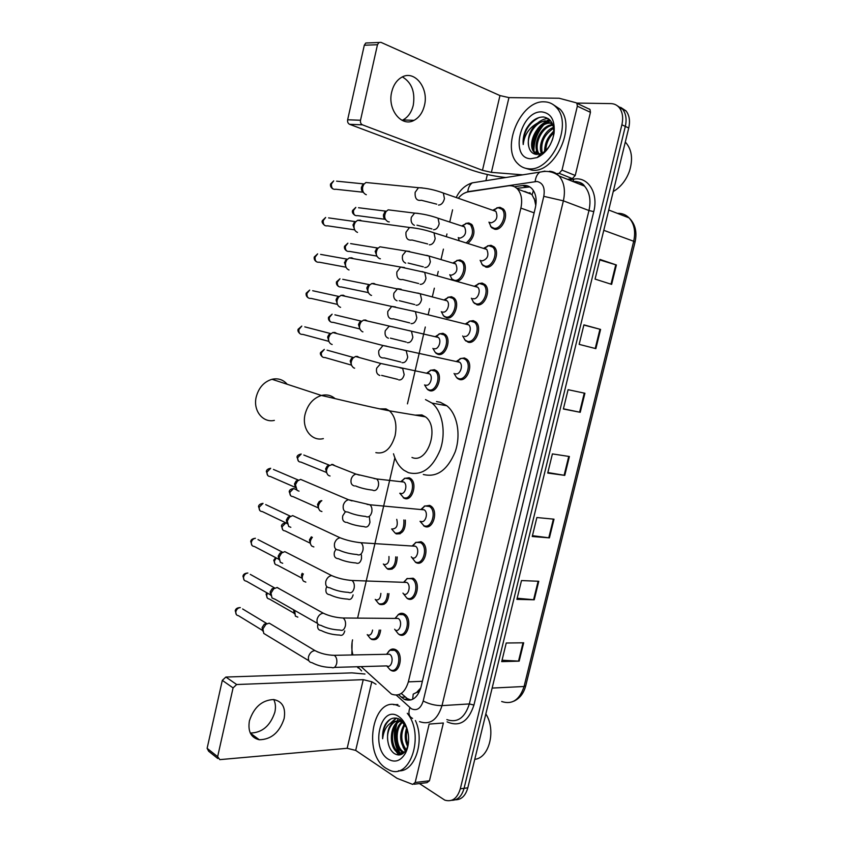 <?xml version="1.0" encoding="UTF-8"?>
<svg xmlns="http://www.w3.org/2000/svg" width="843" height="843" viewBox="0 0 843 843"><rect width="100%" height="100%" fill="white"/><g stroke="black" fill="none" stroke-linecap="round" stroke-linejoin="round"><path stroke-width="1.26" d="M388.95 593.609C388.159 602.092 385.019 605.664 379.55 604.347L384.092 604.294M397.19 556.96C396.884 566.117 393.744 570.195 387.769 569.194L392.111 569.12M405.357 520.078C405.673 529.857 402.575 534.451 396.041 533.851L400.151 533.777M404.25 478.476L409.171 477.728L410.404 478.392C417.959 483.123 412.174 502.091 404.355 498.329L403.281 497.749L408.212 498.255M430.225 370.362L434.451 369.698L436.453 370.751C443.334 375.746 437.148 393.449 429.551 390.636L427.707 389.656L432.543 390.572M439.003 333.933L442.965 333.301L445.22 334.471C451.869 339.529 445.568 356.874 438.044 354.345L435.947 353.259L440.71 354.302M447.844 297.305L451.532 296.715L454.019 297.99C460.447 303.111 454.04 320.108 446.579 317.874L443.176 315.451M452.47 279.781L451.521 278.611M456.737 260.487L460.13 259.939L462.849 261.309C468.181 265.745 464.166 280.045 457.306 281.14M465.694 223.458L468.782 222.952L471.732 224.428C475.578 230.929 474.388 237.189 468.139 243.227M496.79 207.842L499.973 207.315L503.282 208.98C509.32 214.449 502.407 230.856 494.788 229.275L491.648 227.694L490.521 226.177M487.496 245.871L491.016 245.292L494.093 246.851C500.363 252.299 493.534 268.991 485.863 267.126L481.817 264.196M478.255 283.691L482.101 283.048L484.936 284.512C491.437 289.918 484.714 306.936 476.98 304.776L473.176 302.026M469.087 321.288L473.239 320.614L475.821 321.952C482.565 327.316 475.947 344.671 468.139 342.205L464.598 339.655M459.972 358.696L464.43 357.959L466.737 359.181C473.745 364.482 467.233 382.216 459.361 379.445L457.212 378.307L462.449 379.371M406.705 578.772L413.144 578.224C421.595 582.903 416.02 603.483 407.622 598.688L407.19 598.446M398.054 614.737C399.961 613.156 401.963 612.861 404.039 613.852L404.355 614.031C413.038 618.551 407.664 639.711 399.161 634.547L399.024 634.463M415.42 542.607L421.068 541.722L421.964 542.218C430.193 547.033 424.44 567.076 416.126 562.639L415.399 562.228M424.198 506.232L429.645 505.368L430.836 506.021C438.824 510.963 432.891 530.479 424.682 526.39L423.66 525.832M387.39 653.388C389.55 649.395 392.29 648.141 395.599 649.637L395.62 649.637C404.419 653.936 399.477 675.496 390.899 670.301L389.793 669.542M361.089 666.634L391.447 694.074C399.266 696.95 404.903 692.883 408.36 681.871L520.879 208.105C522.576 200.002 521.448 193.648 517.518 189.032C514.968 186.398 511.891 185.334 508.287 185.829L468.202 191.877C464.693 192.467 461.437 194.512 458.444 198.021M536.106 202.699L531.817 194.385L524.725 191.414M412.638 699.332L413.228 694.126L416.632 692.419C418.592 692.208 419.951 690.744 420.699 688.036L420.752 688.067M420.699 688.036L416.632 692.419M534.304 198.59L535.79 205.534M352.553 639.848C351.415 644.958 351.542 649.995 352.932 654.948M452.575 209.823L449.793 221.772M446.948 233.985L446.39 236.377M443.429 249.117L441.068 259.286M438.244 271.425L437.296 275.513M434.345 288.18L432.385 296.588M429.582 308.664L428.244 314.428M425.304 327.021L407.443 403.86M394.872 457.875L357.622 618.024M380.667 630.048C379.476 637.782 376.378 640.88 371.373 639.321L371.363 639.321M398.549 694.769L404.082 699.237C411.921 702.061 417.548 698.036 420.984 687.14L535.368 207.631C537.044 199.643 535.927 193.342 532.007 188.748C529.436 186.082 526.317 185.007 522.649 185.502L514.441 186.724M410.952 699.975L407.348 698.636L401.416 693.578M533.05 150.623C533.05 140.823 536.359 132.077 542.987 124.374M552.576 124.227L546.264 121.255L545.263 122.109L549.056 119.232L546.264 121.244C536.464 120.222 526.085 136.029 528.677 146.176C527.265 137.156 530.142 129.495 537.307 123.204C529.004 127.883 524.304 134.985 523.218 144.532C522.713 139.59 523.629 134.564 525.99 129.443C530.711 121.118 536.569 116.966 543.556 116.977C551.174 118.463 554.515 124.532 553.556 135.207L554.051 133.373C551.659 145.133 546.043 153.194 537.212 157.567L530.774 158.737C509.172 158.41 520.468 110.422 541.891 111.898C551.143 113.183 555.189 120.338 554.051 133.373M400.077 754.843L398.95 753.062L400.077 754.843M398.444 752.167C394.303 743.832 393.291 734.98 395.43 725.623C393.291 734.98 394.303 743.832 398.444 752.167M396.084 723.389L398.202 718.594L396.084 723.389M576.654 103.067L610.88 103.605C614.241 103.689 617.013 105.017 619.205 107.577C622.566 111.919 623.451 117.662 621.881 124.785L460.31 788.806C457.327 798.458 452.164 802.23 444.819 800.144L419.456 783.568M485.905 180.708L487.359 174.522M620.617 107.346L626.033 110.897C629.394 115.228 630.29 120.928 628.73 128.01L467.812 787.826L464.071 788.321C461.785 796.308 457.633 800.313 451.595 800.323C457.633 800.313 461.785 796.308 464.071 788.321L625.316 126.397L464.071 788.321L460.31 788.806M617.192 105.681L622.629 109.242C625.991 113.584 626.886 119.295 625.316 126.397C626.886 119.295 625.991 113.584 622.629 109.242L617.192 105.681M516.801 188.326L529.826 186.935M549.668 119.78L548.034 120.918M543.419 125.238C537.181 132.73 534.009 141.171 533.914 150.57M396.895 723.694C393.829 734.885 395.167 745.191 400.92 754.622M599.763 259.929L616.391 264.987L599.889 259.402L595.074 279.096L611.639 284.376L616.391 264.987M583.862 325.05L600.585 329.423L583.914 324.85L579.152 344.365L595.864 348.633L600.585 329.423M584.916 393.26L568.087 389.687L563.366 409.013L580.237 412.301L584.916 393.26M563.419 408.813L580.237 412.301M523.682 642.798L506.243 643.009L501.701 661.629L519.172 661.144L523.682 642.798M502.049 660.227L519.172 661.144M538.772 581.27L521.49 580.564L516.907 599.362L534.23 599.784L538.772 581.27M517.17 598.245L534.23 599.784M554.009 519.183L536.875 517.528L532.249 536.506L549.425 537.866L554.009 519.183M532.449 535.684L549.425 537.866M569.394 456.516L552.407 453.903L547.729 473.06L564.768 475.378L569.394 456.516M547.855 472.544L564.768 475.378M467.812 787.826C465.536 795.792 461.384 799.786 455.357 799.796M273.743 699.553C275.545 703.146 275.914 707.361 274.86 712.177C270.308 725.844 262.12 732.809 250.297 733.052M249.412 720.828C247.705 731.482 251.003 737.794 259.307 739.764C271.214 739.532 279.486 732.483 284.123 718.615C285.914 707.667 282.405 701.302 273.596 699.542C261.994 700.111 253.933 707.214 249.412 720.828M429.456 780.776L443.365 722.999L429.171 724.074L415.167 782.494L429.456 780.776L426.979 782.652L414.124 784.211M364.977 674.042L351.931 672.872L225.882 677.045L236.672 684.527L363.238 679.658L371.805 681.766L375.999 684.263M217.747 758.479L208.653 751.239L207.125 748.321L217.642 756.666L219.791 759.638L347.168 748.299L355.693 750.407L397.032 778.321L412.691 784.39L415.167 782.494M236.672 684.527L233.079 687.899L222.31 680.364L207.125 748.321M222.31 680.364L225.882 677.045M233.079 687.899L217.642 756.666M485.842 713.916C496.264 730.017 489.372 758.047 474.767 759.322M407.285 713.283C425.072 734.632 410.183 780.734 389.245 770.038L386.073 768.321C361.278 753.199 373.755 692.777 399.013 706.213L399.624 706.181M415.409 720.523C425.209 741.482 414.608 772.409 398.423 770.797M406.884 728.152L400.372 719.69C394.45 716.445 389.403 718.057 385.24 724.516C383.165 728.647 382.3 733.389 382.638 738.742C383.902 728.679 388.17 722.82 395.451 721.186C389.308 724.179 386.747 730.67 387.78 740.67C388.539 746.382 390.572 750.576 393.881 753.252C398.855 756.456 403.091 755.086 406.6 749.142L408.17 744.896M388.254 759.174C370.098 748.247 380.456 704.232 398.423 716.297C403.776 719.901 407.095 726.097 408.381 734.875C409.108 741.608 408.191 747.604 405.631 752.862L405.641 752.831C400.91 760.966 395.114 763.063 388.254 759.174M400.214 721.197C390.583 724.917 389.909 746.877 398.528 752.219L402.88 753.621M401.553 720.554C390.077 721.218 387.706 746.34 397.338 752.335L403.007 753.526M402.648 722.335C394.914 728.268 395.609 747.003 403.26 751.766L404.303 752.399M402.037 721.966C393.818 727.393 394.176 746.982 402.079 751.882L403.85 752.841M405.04 724.569C400.33 733.652 400.731 742.072 406.242 749.806M404.503 723.8C398.971 733.515 399.382 742.451 405.746 750.597M407.274 729.416C405.841 734.875 406.136 740.059 408.16 744.991M406.737 727.72C404.429 734.464 404.777 740.807 407.801 746.75M404.556 723.842L401.142 721.534L395.451 721.186M402.712 721.619L402.332 721.45C394.071 717.519 386.062 729.121 387.78 740.67M393.618 704.727L397.875 704.548M402.986 746.909L405.346 751.166M393.755 748.152L398.728 754.991M396.115 718.067L390.92 722.704M400.625 750.639L402.965 753.537M395.968 751.166L399.35 754.959M396.495 718.131L391.858 722.166M390.952 718.9C385.441 722.788 382.669 729.395 382.638 738.742M287.221 384.271C283.185 379.645 278.106 377.98 272.004 379.287C263.975 381.763 258.717 387.654 256.209 396.99C252.847 410.552 262.879 423.144 274.365 420.383M411.974 457.454C427.57 464.43 440.12 427.085 425.452 416.853L421.911 414.935L415.22 415.135M425.504 399.593L432.006 403.091C442.449 411.405 446.295 432.396 440.267 449.73C432.48 468.318 421.858 475.968 408.412 472.67L403.85 470.194C399.024 466.537 395.578 461.068 393.502 453.787M436.505 401.584L440.288 402.269L446.801 405.746C457.285 413.987 461.174 434.735 455.178 451.859C447.412 470.225 436.79 477.76 423.312 474.483M386.621 654.284L389.498 654.242C394.45 656.676 391.658 668.847 386.832 665.896L334.376 667.393M386.526 654.294L389.824 650.29L394.45 650.301C402.712 654.326 398.075 674.569 390.024 669.679L386.726 665.896M308.854 660.743L263.754 633.42L262.921 628.91L265.914 624.315L269.191 623.135L272.394 625.053M262.795 631.07L262.089 627.561L264.238 624.252L266.588 623.409L242.615 608.962M395.346 618.33L398.107 618.435C402.996 620.975 399.993 632.914 395.209 630.027M395.082 618.319L398.507 614.484L403.175 614.652C411.321 618.899 406.284 638.741 398.307 633.904L394.661 629.236M274.607 599.078L271.994 597.94L270.993 593.156L273.722 588.783L277.231 587.476L280.371 589.362M270.866 595.421L270.129 591.934L272.089 588.783L274.449 587.834L250.287 574.378M395.188 618.404L398.507 614.484M404.145 582.176L406.779 582.439C411.532 585.063 408.423 596.686 403.692 594.009M403.702 582.165L407.243 578.488L411.942 578.804C419.877 583.198 414.651 602.513 406.779 598.014L402.954 593.103M282.7 563.293L280.298 562.281L279.107 557.212L281.594 553.05L284.797 551.628L288.369 553.461M279.012 559.689L278.211 556.106L280.002 553.113L282.321 552.081L257.99 539.594M413.007 545.853L415.494 546.243C420.12 548.951 416.906 560.268 412.227 557.792M412.385 545.811L416.052 542.291L420.762 542.766C428.476 547.286 423.081 566.085 415.293 561.933L411.3 556.801M290.835 527.307L288.664 526.432L287.263 521.069L289.528 517.128L292.669 515.589L296.409 517.349M287.2 523.819L286.335 520.089L287.969 517.244L290.234 516.137L265.714 504.62M421.932 509.351L424.25 509.857C428.739 512.639 425.43 523.661 420.805 521.374M421.121 509.277L424.914 505.905L429.614 506.538C437.106 511.164 431.553 529.488 423.85 525.653L420.035 521.311M299.023 491.142L297.084 490.384L295.461 484.736L297.526 480.995L300.582 479.372L304.471 481.026M295.45 487.76L294.513 483.882L295.988 481.184L298.201 480.015L273.469 469.456M458.234 361.563L459.72 362.29C463.661 365.261 460.025 375.283 455.589 373.744M456.664 361.226L460.984 358.391L463.292 358.423L465.462 359.561C472.027 364.534 465.926 381.173 458.539 378.581L456.527 377.506L454.071 373.438M332.174 344.492L331.331 344.207C329.065 342.901 328.19 340.646 328.717 337.432L330.161 334.408L332.795 332.542L334.903 332.437L336.979 333.628M329.012 341.657L327.632 337.084L328.665 334.903L330.572 333.554L304.787 326.863M467.275 324.134L468.697 324.882C472.501 327.885 468.803 337.695 464.398 336.336M465.684 323.744L470.131 321.014L474.525 322.3C480.858 327.326 474.651 343.607 467.338 341.31L465.073 340.119L462.712 335.935M340.572 307.326L340.014 307.147C337.558 305.861 336.61 303.512 337.147 300.108L338.464 297.231L340.983 295.345L343.312 295.219L345.177 296.251M337.548 304.66L336.03 299.887L336.979 297.821L338.802 296.451L312.69 290.73M476.147 286.451L477.718 287.263C481.385 290.298 477.623 299.908 473.26 298.717L472.849 298.601M474.757 286.062L479.34 283.427L483.629 284.829C489.73 289.897 483.429 305.851 476.169 303.838L473.671 302.542L471.395 298.211M349.023 269.971L348.739 269.886C346.115 268.622 345.072 266.188 345.609 262.584L346.842 259.844L349.234 257.937L351.773 257.789L353.407 258.675M346.136 267.473L344.46 262.489L347.084 259.138L320.625 254.396M485.083 248.559L486.79 249.433C489.182 255.292 487.644 259.107 482.175 260.898L481.395 260.656M483.882 248.179L488.592 245.65L492.776 247.136C498.656 252.236 492.259 267.905 485.062 266.156L482.333 264.765L480.141 260.276M357.516 232.405L357.506 232.405C354.713 231.172 353.586 228.653 354.134 224.849L355.261 222.236L357.548 220.318L360.288 220.16L361.658 220.887M354.787 230.076L352.954 224.891L355.419 221.625L328.591 217.884M494.051 210.455L495.895 211.382C498.16 217.167 496.569 221.003 491.132 222.858L490.004 222.478M493.05 210.107L497.897 207.652L501.954 209.222C507.612 214.354 501.142 229.749 493.998 228.274L491.047 226.788L488.951 222.12M366.315 194.712L366.052 194.638C363.259 193.321 362.142 190.75 362.701 186.904L363.754 184.417L365.925 182.499L369.951 182.899M363.491 192.478C361.752 191.382 361.078 189.58 361.478 187.083L363.807 183.9L336.589 181.171M372.585 630.058C371.816 634.189 370.088 635.812 367.39 634.937M379.224 630.048C378.096 637.276 375.188 640.164 370.509 638.699L367.242 634.61M294.281 613.767L293.554 609.774M297.842 617.129L295.345 616.075L294.681 610.416M380.867 593.398C380.551 598.372 378.792 600.501 375.599 599.805M387.517 593.567C386.789 601.554 383.85 604.926 378.697 603.693L375.251 599.384M302.3 578.73L301.436 575.084L302.205 573.282M305.83 582.123L303.522 581.175C301.857 579.246 301.805 576.812 303.354 573.893M388.96 556.506C389.318 562.197 387.611 564.863 383.85 564.494M395.746 556.875C395.525 565.548 392.585 569.425 386.926 568.509L383.323 563.988M310.372 543.577L309.455 539.868L311.341 536.812M313.859 546.928L311.762 546.095C309.623 543.556 309.824 540.626 312.363 537.297M396.747 519.351C398.159 525.568 396.621 528.782 392.143 528.993M403.881 519.952C404.324 529.246 401.426 533.651 395.198 533.145L391.626 528.961M318.506 508.308L317.516 504.451L319.17 501.617L321.236 500.616M321.921 511.553L320.055 510.837C317.6 508.034 317.864 504.894 320.825 501.427L321.857 500.668M401.826 481.522L403.86 482.038C408.107 484.704 404.882 495.41 400.478 493.313M330.034 476L328.391 475.389C325.777 472.67 325.904 469.509 328.77 465.894L332.679 464.398L335.198 465.873M401.099 481.437L404.925 478.202L409.192 478.877C416.273 483.313 410.857 501.111 403.523 497.591L399.793 493.239M326.694 472.86L325.619 468.856L327.137 466.158L329.149 465.094L303.828 455.03M428.149 373.228L429.614 373.881C433.481 376.684 430.035 386.684 425.747 385.125M354.629 368.18L353.733 367.885C350.614 365.419 350.361 362.163 352.975 358.117L355.493 356.484L357.316 356.399L359.339 357.548M426.906 372.975L431.079 370.109L435.199 371.141C441.648 375.82 435.863 392.438 428.729 389.793L427.001 388.876L424.556 384.893M351.584 365.43L350.193 360.941L351.373 358.602L353.196 357.421L327.095 350.161M437.043 336.789L438.286 337.432C442.027 340.277 438.508 350.066 434.261 348.675M362.922 331.868L362.279 331.657C358.992 329.276 358.623 325.988 361.162 321.794L363.575 320.119L365.62 320.024L367.443 321.035M435.61 336.452L439.898 333.691L443.945 334.829C450.183 339.571 444.293 355.841 437.232 353.48L435.262 352.458L432.902 348.37M359.982 329.255L358.475 324.587L359.561 322.353L361.31 321.151L334.903 314.829M445.62 300.076L447.001 300.793C450.615 303.659 447.032 313.259 442.828 312.026L442.617 311.973M371.531 295.408L370.867 295.229C367.422 292.932 366.937 289.613 369.403 285.261L371.721 283.554L373.965 283.448L375.578 284.323M444.356 299.75L448.771 297.094L452.733 298.317C458.761 303.111 452.765 319.054 445.768 316.979L443.576 315.84L441.3 311.636M368.444 292.9L366.789 288.043L367.801 285.903L369.476 284.681L342.743 279.318M454.24 263.174L455.747 263.943C458.139 269.665 456.706 273.417 451.426 275.187L450.889 275.029M380.372 258.78L379.487 258.611C375.904 256.388 375.304 253.026 377.696 248.516L379.908 246.799L383.744 247.421M453.155 262.858L457.686 260.287L461.564 261.604C467.38 266.43 461.3 282.089 454.356 280.276L451.943 279.044L449.751 274.713M376.958 256.346L375.156 251.298L377.706 248.021L350.625 243.616M462.902 226.072L464.546 226.893C466.811 232.552 465.325 236.303 460.088 238.147L459.214 237.874M389.255 221.909L388.043 221.741C384.408 219.549 383.744 216.156 386.052 211.572L388.17 209.844L391.942 210.307M461.996 225.776L466.653 223.29L470.436 224.681C474.114 231.245 472.786 237.241 466.442 242.689M385.525 219.591C383.828 218.569 383.175 216.82 383.576 214.354L385.978 211.161L358.528 207.736M459.14 240.392L458.255 237.568M402.417 76.903C411.711 82.551 415.325 92.003 413.26 105.259C411.521 112.277 408.086 117.177 402.954 119.948L402.079 120.349M391.71 91.971C387.158 109.59 401.721 127.504 414.05 120.338C419.213 117.525 422.67 112.583 424.429 105.48C429.098 88.072 414.429 69.411 401.584 77.324C396.684 80.222 393.386 85.101 391.71 91.971M533.092 147.947C533.587 140.57 536.053 133.742 540.468 127.472M589.141 108.926L589.995 109.474L590.448 112.319L577.35 106.176L562.018 170.117L575.232 175.481L572.365 178.632L567.529 179.348M590.448 112.319L575.232 175.481M506.074 177.515L504.63 177.399C492.881 176.134 481.111 173.437 469.33 169.306L349.571 124.3C347.98 123.468 347.337 121.961 347.643 119.78L360.519 120.254C360.203 122.456 360.846 123.984 362.437 124.827L482.47 170.318L491.395 172.362L522.955 174.849M577.35 106.176L576.907 103.31L576.043 102.751L559.172 98.252L508.94 97.609L499.962 95.575L380.973 42.35L378.939 42.477L377.474 44.721L364.302 45.237L347.643 119.78M364.302 45.237L365.757 43.025L367.79 42.898M377.474 44.721L360.519 120.254M556.506 173.721L559.13 173.31L562.018 170.117M625.285 142.13L626.149 143.004C631.902 150.043 633.03 159.348 629.531 170.908C626.497 179.422 621.66 185.924 615.021 190.434L613.24 191.509M544.283 101.824C549.099 101.929 553.156 103.837 556.454 107.525C573.388 124.553 551.037 172.33 528.403 168.737C524.241 168.389 520.7 166.703 517.781 163.658C500.616 147.81 520.605 100.201 544.283 101.824M552.587 104.216L560.005 109.158C576.949 126.155 554.62 173.763 531.986 170.149L525.463 168.252M528.677 146.176C529.72 151.066 532.239 153.805 536.232 154.374L540.858 153.658C544.536 152.119 547.676 149.127 550.268 144.659M550.953 123.226L550.669 123.204C538.361 121.835 527.465 145.196 535.431 152.983L537.128 154.417M539.33 155.291L540.563 155.439M550.479 122.804L549.573 122.72C537.265 121.35 526.369 144.733 534.325 152.53L536.896 154.417M552.66 125.28C541.227 126.713 533.039 146.524 539.309 154.143M552.27 124.701C540.258 125.428 531.406 146.935 538.677 154.269M553.64 128.252C544.135 134.511 540.331 142.773 542.218 153.026M553.493 127.377C544.072 130.612 537.855 145.618 541.438 153.405M553.819 132.846C548.698 137.662 546.043 143.51 545.832 150.391M553.862 131.476C547.592 136.808 544.578 143.405 544.831 151.266M552.365 139.938L550.131 144.912M553.24 126.281L551.448 123.71L545.158 120.76L537.307 123.204M552.218 123.415L551.575 123.289M552.123 123.215L551.08 122.92M552.702 138.958L553.556 135.207M553.851 130.918L549.931 135.354M544.947 146.967L544.494 151.54M536.169 144.037L536.812 154.206M550.237 120.37C545.442 121.318 541.227 124.142 537.581 128.863M536.401 149.411L537.349 154.406M550.49 120.665L542.038 124.933M548.055 118.494C544.61 118.642 541.174 120.117 537.76 122.909M539.32 117.409C528.73 122.888 523.355 131.929 523.218 144.532M533.429 190.581L532.112 194.754M422.385 681.292L408.36 681.871M534.114 212.857L520.879 208.105M396.336 695.169L411.352 708.742C416.821 711.134 420.773 708.552 423.207 700.997L543.788 196.335C545.189 187.778 542.903 182.815 536.949 181.466L467.76 191.698L463.692 193.511M549.499 171.234C553.219 171.54 556.401 173.11 559.046 175.966C564.167 182.088 565.611 190.381 563.377 200.834L442.006 705.623C437.475 719.922 429.972 725.254 419.508 721.619M568.814 179.865L573.946 179.106C588.129 176.429 598.635 193.121 593.757 211.635L473.935 705.064L469.33 703.937L442.006 705.623C435.483 705.665 429.213 704.126 423.207 700.997M544.926 171.087L539.699 172.204C537.202 174.132 535.684 177.251 535.147 181.53M473.935 705.064C468.413 721.671 459.467 727.267 447.106 721.85M446.853 719.616C457.349 723.157 464.841 717.93 469.33 703.937L588.962 210.529C591.154 200.318 589.678 192.193 584.557 186.155C581.912 183.342 578.73 181.782 575.01 181.456M621.881 124.785L628.73 128.01M543.788 196.335L563.377 200.834L588.962 210.529L593.757 211.635M573.946 179.106L572.766 181.445M478.118 181.93L472.259 182.857C469.783 184.712 468.276 187.652 467.76 191.698M357.79 666.729L361.605 670.902M409.898 707.646C408.054 713.167 408.939 716.75 412.564 718.362M530.015 192.741L528.15 193.015M404.893 699.184L405.641 699.869M577.213 181.803L576.854 183.079M405.198 697.035L401.247 697.245M526.369 186.914L522.649 185.502M392.395 649.026L392.459 649.679M501.669 701.513C512.186 704.906 519.657 699.901 524.072 686.497L525.747 685.749L635.042 242.078L633.694 241.267C635.812 231.498 634.263 223.69 629.047 217.863C625.812 214.638 621.923 213.131 617.371 213.353M492.143 688.078L524.072 686.497L633.694 241.267L603.778 230.318M568.751 456.411L564.125 475.273M553.366 519.119L548.782 537.802M538.119 581.249L533.587 599.752M523.018 642.809L518.519 661.133M584.273 393.123L579.605 412.174M599.953 329.255L595.232 348.475M615.769 264.786L611.006 284.175M363.238 679.658L347.168 748.299M371.805 681.766L355.693 750.407M375.852 452.628C384.65 454.44 391.068 448.792 395.104 435.662C397.158 424.682 395.283 416.41 389.477 410.836L385.957 408.887L380.056 408.876M323.354 438.613C311.604 441.658 301.509 428.56 305.092 414.25C307.758 404.419 313.206 398.149 321.415 395.462C326.61 394.208 331.151 395.241 335.029 398.57M262.363 630.332L238.432 615.675C236.388 615.369 235.545 614.01 235.882 611.586C236.651 609.12 238.126 607.792 240.329 607.592C237.294 607.645 235.587 608.73 235.218 610.859L235.882 611.586M235.25 610.732L236.377 614.61M331.657 655.243L334.281 655.327C336.389 656.929 337.2 659.574 336.736 663.262C335.735 667.034 334.007 668.436 331.541 667.477C324.281 667.34 317.779 665.749 312.047 662.693C309.149 662.345 307.98 660.364 308.517 656.75L308.612 656.37C309.866 652.861 311.984 650.933 314.955 650.585L317.895 652.039M270.445 594.831L246.346 581.154C244.196 580.911 243.279 579.51 243.616 576.96C244.333 574.599 245.745 573.282 247.863 573.019C244.902 573.198 243.258 574.283 242.942 576.285L243.616 576.96M242.963 576.18L244.164 580.11M340.024 630.037C332.901 629.753 326.526 628.193 320.92 625.358C317.853 625.085 316.589 623.04 317.126 619.236L317.221 618.857C318.401 615.495 320.424 613.609 323.28 613.188L326.378 614.589M340.424 617.856L343.09 618.003C345.124 619.584 345.904 622.166 345.43 625.738C344.408 629.573 342.637 631.028 340.119 630.09M278.59 559.151L254.312 546.454C252.036 546.264 251.066 544.831 251.393 542.154C252.068 539.889 253.416 538.593 255.429 538.287C252.51 538.582 250.929 539.668 250.708 541.543L251.393 542.154M250.729 541.448L252.004 545.442M348.559 592.376C341.563 591.976 335.324 590.448 329.834 587.792C326.599 587.613 325.25 585.516 325.788 581.512L325.883 581.133C326.989 577.919 328.907 576.075 331.636 575.579L334.903 576.918M349.255 580.247L351.974 580.469C353.912 582.049 354.65 584.557 354.176 588.003C353.154 591.87 351.362 593.377 348.823 592.534M286.778 523.292L262.321 511.564C259.918 511.448 258.885 509.983 259.212 507.17L263.037 503.366C260.192 503.787 258.685 504.873 258.506 506.622L259.212 507.17M258.527 506.538L259.886 510.605M357.137 554.515C350.266 553.988 344.165 552.492 338.802 550.026C335.398 549.931 333.965 547.781 334.502 543.587L334.597 543.198C335.63 540.131 337.453 538.319 340.056 537.76L343.459 539.025M358.138 542.428L360.888 542.723C362.743 544.283 363.438 546.728 362.975 550.058C361.942 553.946 360.13 555.516 357.558 554.768M295.029 487.265L270.35 476.506C267.842 476.453 266.746 474.946 267.062 472.006L270.698 468.276C267.948 468.782 266.493 469.867 266.346 471.511L267.062 472.006M266.356 471.448L267.821 475.589M365.767 516.443C359.023 515.8 353.048 514.325 347.822 512.038C344.25 512.038 342.732 509.836 343.259 505.431L343.354 505.052C344.334 502.112 346.051 500.352 348.528 499.741L352.058 500.911M367.084 504.388L369.866 504.767C371.626 506.306 372.279 508.677 371.826 511.891C370.783 515.811 368.96 517.444 366.357 516.78M328.591 341.289L302.858 334.386C299.96 334.618 298.643 332.985 298.907 329.497L301.794 326.083L298.127 329.255L298.907 329.497M400.804 362.037L384.271 357.917C380.151 358.317 378.317 355.904 378.792 350.667L382.985 345.504L386.832 346.21M403.491 350.045L406.221 350.73L407.717 357.063C406.642 361.089 404.745 362.964 402.027 362.701M337.126 304.323L311.067 298.39C308.085 298.685 306.726 297.021 306.968 293.396L309.697 290.066L306.167 293.227L306.968 293.396M409.709 322.901L393.481 318.833C389.245 319.339 387.348 316.863 387.801 311.425L391.763 306.388L395.62 306.968M412.743 310.898L415.43 311.647L416.821 317.8C415.736 321.857 413.829 323.796 411.068 323.628M345.714 267.157L319.307 262.205C316.262 262.573 314.85 260.877 315.082 257.115L317.642 253.869L314.26 257.01L315.082 257.115M418.665 283.543L402.733 279.539C398.391 280.129 396.431 277.61 396.863 271.952L400.604 267.052L404.45 267.505M422.048 271.53L424.693 272.352L425.968 278.306C424.893 282.394 422.954 284.407 420.162 284.344M354.366 229.791L327.579 225.829C324.471 226.261 323.017 224.533 323.227 220.634L325.651 217.473L322.395 220.592L323.227 220.634M427.675 243.964L412.016 240.013C407.58 240.698 405.567 238.116 405.978 232.257L409.508 227.484L413.333 227.8M431.416 231.941L433.987 232.816L435.178 238.59C434.092 242.71 432.132 244.786 429.308 244.818M363.059 192.215L335.893 189.264C332.711 189.759 331.225 187.989 331.425 183.964L333.712 180.887L330.572 183.995L331.425 183.964M330.561 184.037L330.572 183.995C330.129 186.071 330.962 187.736 333.069 188.98M436.737 204.164L421.342 200.265C416.821 201.045 414.756 198.4 415.146 192.33L418.476 187.683L422.248 187.873M440.847 192.12L443.344 193.047L444.44 198.653C443.344 202.794 441.363 204.933 438.518 205.07M293.786 613.009L269.317 598.994C267.305 598.73 266.462 597.371 266.799 594.937L267.547 593.177M266.125 594.115L266.799 594.937M344.755 630.933C343.786 634.6 342.089 635.97 339.687 635.064C332.816 634.8 326.652 633.293 321.204 630.543C318.233 630.142 317.105 628.077 317.822 624.347M301.815 578.098L277.168 565.031C275.039 564.821 274.144 563.43 274.481 560.869L276.283 557.94M273.785 560.121L274.481 560.869M329.423 594.684C326.494 594.199 325.377 592.092 326.093 588.34L326.789 586.633M353.112 594.905C352.132 598.593 350.425 600.026 348.001 599.204M309.897 543.029L285.06 530.89C282.816 530.732 281.868 529.309 282.194 526.633L285.903 522.871M281.488 525.958L282.194 526.633M337.716 558.635C334.797 558.077 333.691 555.906 334.408 552.123L335.914 549.215M361.468 554.979L361.51 558.688C360.519 562.397 358.802 563.883 356.347 563.145M318.022 507.781L292.985 496.58C290.635 496.474 289.634 495.031 289.96 492.217L293.606 488.519L296.135 489.625M289.223 491.617L289.96 492.217M346.062 522.397C343.143 521.743 342.047 519.52 342.774 515.726L345.43 511.69M369.371 517.044L369.951 522.27C368.96 526 367.221 527.549 364.734 526.896M326.209 472.354L300.94 462.09C298.496 462.048 297.431 460.563 297.758 457.633L301.225 453.998C298.454 454.588 297.052 455.641 296.989 457.159L297.758 457.633M296.999 457.106L298.548 461.269M354.439 485.958C351.542 485.231 350.456 482.944 351.183 479.119C352.1 476.358 353.712 474.683 356.041 474.114L359.339 475.136M374.039 478.55L376.6 478.94C378.265 480.384 378.886 482.618 378.444 485.652C377.443 489.414 375.683 491.016 373.175 490.457M351.088 365.008L325.04 357.548C322.321 357.706 321.099 356.125 321.394 352.806L324.334 349.392L320.572 352.532L321.394 352.806M320.582 352.511L320.572 352.532C319.961 353.786 320.582 355.24 322.447 356.916M379.866 375.462C377 374.471 375.936 372.026 376.684 368.128L380.804 363.481L384.303 364.197M400.13 367.843L402.669 368.444L404.187 374.619C403.165 378.454 401.363 380.225 398.771 379.93M359.487 328.865L333.133 322.342C330.33 322.563 329.076 320.951 329.35 317.505L332.131 314.165L328.517 317.295L329.35 317.505M388.433 338.233C385.578 337.147 384.524 334.65 385.272 330.73L389.171 326.199L392.701 326.799M408.939 330.54L411.447 331.204L412.859 337.2C411.837 341.067 410.014 342.89 407.39 342.69M367.938 292.532L341.267 286.957C338.391 287.242 337.084 285.587 337.348 282.015L339.982 278.759L336.494 281.868L337.348 282.015M397.053 300.793C394.208 299.623 393.165 297.063 393.913 293.122L397.59 288.706L401.131 289.202M417.801 293.037L420.267 293.743L421.584 299.581C420.552 303.469 418.718 305.356 416.063 305.24M376.452 256.009L349.423 251.393C346.484 251.73 345.145 250.044 345.388 246.346L347.885 243.174L344.524 246.272L345.388 246.346M344.513 246.293L344.524 246.272C344.081 248.169 344.84 249.739 346.789 250.993M405.715 263.153C402.88 261.899 401.837 259.275 402.606 255.303L406.073 251.014L409.603 251.393M426.716 255.313L429.129 256.082L430.362 261.752C429.319 265.671 427.464 267.61 424.777 267.589M385.009 219.285L357.622 215.639C354.618 216.04 353.238 214.322 353.47 210.497L355.83 207.399L352.585 210.487L353.47 210.497M352.585 210.518L352.585 210.487C351.921 212.173 352.722 213.785 354.998 215.323M414.419 225.313C411.595 223.953 410.573 221.277 411.342 217.283L414.619 213.11L418.117 213.374M435.694 217.389L438.033 218.211L439.182 223.711C438.128 227.652 436.252 229.665 433.544 229.739M499.962 95.575L482.47 170.318M508.94 97.609L491.395 172.362M362.437 124.827L349.571 124.3M572.365 178.632L559.13 173.31M536.201 153.742L536.074 151.245M444.24 316.673L448.908 317.843M491.648 227.694L496.337 229.264M482.955 265.64L487.812 267.105M474.314 303.396L479.319 304.734M465.736 340.951L470.868 342.153M531.817 194.385L517.518 189.032M371.373 639.321L376.094 639.279M408.044 699.016L404.082 699.237M572.713 181.424L572.818 181.414C578.92 181.498 582.829 183.089 584.557 186.155L559.046 175.966C554.504 172.541 549.488 171.045 543.998 171.456L472.259 182.857C465.22 185.133 459.909 189.938 456.326 197.283M619.205 107.577L626.033 110.897M352.121 641.808L351.858 654.969M357.126 666.75L358.275 668.056M530.11 192.815L528.298 193.068M608.73 210.012L629.047 217.863C635.253 223.911 637.255 231.962 635.053 242.015M525.705 685.907C523.682 693.389 519.72 698.478 513.84 701.186M250.35 733.157L259.307 739.764M398.634 753.094L399.814 752.978M403.375 752.63L404.145 752.557M401.142 721.534L402.332 721.45M406.6 749.142L405.631 752.862M425.452 416.853L389.477 410.836C369.329 407.011 339.16 399.424 321.415 395.462L272.004 379.287M432.006 403.091L446.801 405.746M394.45 650.301L396.537 650.259M389.487 654.231L334.271 655.317C327.073 655.137 320.635 653.567 314.955 650.585L269.191 623.135M386.726 654.231L389.824 650.29M264.238 624.252L265.914 624.315M398.107 618.435L343.09 618.003C335.799 617.624 329.191 616.022 323.28 613.188L276.978 587.476M403.175 614.652L405.262 614.673M317.537 623.43L274.786 599.078M272.089 588.783L273.722 588.783M406.779 582.439L351.974 580.469C344.566 579.889 337.79 578.256 331.636 575.579L284.797 551.628M411.942 578.804L414.029 578.888M404.039 582.176L407.243 578.488M280.002 553.113L281.594 553.05M415.494 546.243L360.888 542.723C353.396 541.933 346.452 540.279 340.056 537.76L292.669 515.589M420.762 542.766L422.838 542.913M412.807 545.842L416.052 542.291M287.969 517.244L289.528 517.128M424.25 509.857L369.866 504.767L348.528 499.741L300.582 479.372M429.614 506.538L431.7 506.738M421.616 509.32L424.914 505.905M295.988 481.184L297.526 480.995M300.045 333.744C298.19 332.174 297.547 330.677 298.127 329.255M459.72 362.29L382.985 345.504L332.795 332.542M465.462 359.561L467.559 360.024M457.327 361.373L460.984 358.391M328.665 334.903L330.161 334.408M308.222 297.832C306.536 296.725 305.851 295.187 306.167 293.227M468.697 324.882L415.43 311.647L340.983 295.345M474.525 322.3L476.632 322.827M466.358 323.902L470.131 321.014M336.979 297.821L338.464 297.231M316.452 261.741C314.639 260.592 313.912 259.012 314.26 257.01M477.718 287.263L424.693 272.352L400.604 267.052L349.234 257.937M483.629 284.829L485.737 285.429M475.431 286.241L479.34 283.427M345.345 260.519L346.842 259.844M324.734 225.45C322.353 223.49 321.573 221.867 322.395 220.592M486.79 249.433L433.987 232.816C425.789 229.97 417.622 228.2 409.508 227.484L357.548 220.318M492.776 247.136L494.883 247.8M484.535 248.39L488.592 245.65M353.765 223.005L355.261 222.236M495.895 211.382L443.344 193.047C435.062 189.928 426.779 188.137 418.476 187.683L365.925 182.499M501.954 209.222L504.072 209.97M493.671 210.328L497.897 207.652M362.237 185.291L363.754 184.417M267.326 598.024L266.103 594.22L266.767 592.734M275.071 564.083L273.764 560.216L275.661 557.623M347.832 599.11C341.088 598.73 335.05 597.255 329.718 594.684M282.848 529.984L281.467 526.043C281.604 524.367 283.058 523.303 285.84 522.85M356.031 562.966C349.402 562.471 343.491 561.027 338.264 558.624M290.677 495.705L289.212 491.69C289.339 490.036 290.803 488.972 293.606 488.519L296.42 489.751M364.271 526.633C357.769 526.032 351.963 524.609 346.863 522.375M319.17 501.617L320.825 501.427M372.564 490.11C366.178 489.393 360.488 488.002 355.504 485.926M403.86 482.038L376.6 478.94L356.041 474.114L331.552 464.43M409.192 478.877L411.247 479.119M401.489 481.479L404.925 478.202M327.137 466.158L328.77 465.894M397.717 379.361L381.637 375.388M429.614 373.881L380.804 363.481L355.493 356.484M435.199 371.141L437.275 371.563M427.401 373.07L431.079 370.109M351.373 358.602L352.975 358.117M330.519 321.784C328.833 320.646 328.169 319.149 328.517 317.295M406.21 342.058L390.414 338.138M438.286 337.432L363.575 320.119M443.945 334.829L446.021 335.314M436.116 336.568L439.898 333.691M359.561 322.353L361.162 321.794M338.623 286.483C336.821 285.303 336.115 283.764 336.494 281.868M414.745 304.555L399.234 300.688M447.001 300.793L420.267 293.743L371.721 283.554M452.733 298.317L454.82 298.875M444.872 299.887L448.771 297.094M367.801 285.903L369.403 285.261M423.334 266.841L408.086 263.037M455.747 263.943L429.129 256.082L406.073 251.014L379.908 246.799M461.564 261.604L463.65 262.226M453.66 263.005L457.686 260.287M376.104 249.265L377.696 248.516M431.964 228.938L416.979 225.176M464.546 226.893L438.033 218.211C430.204 215.429 422.396 213.732 414.619 213.11L388.17 209.844M470.436 224.681L472.512 225.376M462.48 225.935L466.653 223.29M384.45 212.404L386.052 211.572M402.954 119.948L414.05 120.338M378.939 42.477L365.757 43.025M576.907 103.31L589.995 109.474M625.179 142.562L626.149 143.004M556.454 107.525L560.005 109.158M534.325 152.53L535.431 152.983M551.448 123.71L552.544 124.195M540.858 153.658L537.212 157.567"/></g></svg>

